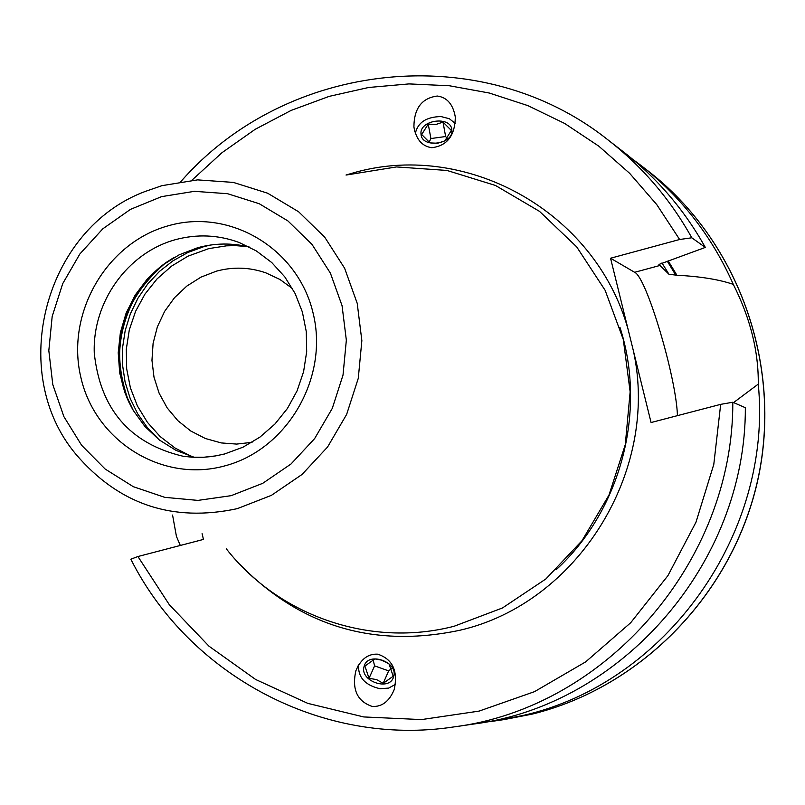 <?xml version="1.0" encoding="UTF-8"?>
<svg xmlns="http://www.w3.org/2000/svg" width="805" height="805" viewBox="0 0 805 805"><rect width="100%" height="100%" fill="white"/><g stroke="black" fill="none" stroke-linecap="round" stroke-linejoin="round"><path stroke-width="1.21" d="M677.438 415.652C676.371 377.595 646.435 276.9 634.642 272.301L610.552 258.234L679.631 239.498L691.797 237.787L705.321 247.417L658.943 264.443L668.955 274.264L676.914 275.24L668.2 260.88M180.3 545.458L176.436 536.392L172.572 515.059M454.01 726.895L473.471 724.067C621.913 705.331 745.923 562.916 745.35 407.702L732.812 402.238C733.375 561.538 606.135 707.716 454.01 726.895C323.187 747.171 189.427 675.687 130.833 559.203L137.927 556.527L203.444 539.42L202.095 533.614M676.914 275.24C700.35 276.457 719.147 279.506 733.295 284.366C750.3 318.106 758.632 351.352 758.27 384.106L733.586 402.581M732.812 402.238L720.686 404.351L651.074 422.534L610.552 258.234M691.797 237.787C670.313 199.298 642.481 166.746 608.288 140.14L623.835 152.175C657.202 178.136 684.361 209.884 705.321 247.417M372.172 706.428C381.962 707.021 389.328 701.366 394.249 689.462C398.133 670.907 392.629 659.144 377.756 654.183C368.116 653.6 360.811 659.144 355.85 670.817C351.755 689.442 357.199 701.306 372.172 706.428M437.326 96.037C447.137 97.395 453.135 104.419 455.318 117.107C455.006 135.622 447.167 145.816 431.812 147.707C422.132 146.359 416.165 139.446 413.911 126.949C414.052 108.333 421.86 98.039 437.326 96.037M346.381 175.007L396.432 166.937L446.976 170.449L495.488 185.472L539.491 211.353L576.702 246.894L605.149 290.333L623.301 339.499L630.144 391.844L625.284 444.642L608.942 495.145L582.005 540.708L545.881 578.956L502.501 607.946L454.161 626.24C370.521 647.985 278.792 616.026 226.346 548.849M194.287 457.31L175.973 450.367L159.34 439.973L144.94 426.509L133.298 410.459L124.785 392.397L119.704 372.946L118.214 352.781L120.378 332.616L126.103 313.145L135.21 295.043L147.355 278.933L162.157 265.378L179.082 254.863L197.547 247.759C214.895 243.019 232.222 242.798 249.55 247.115M292.497 288.593L279.929 279.466L265.932 272.895C249.681 267.23 233.188 266.646 216.465 271.144L200.958 277.141L186.81 286.097L174.534 297.659L164.602 311.414L157.367 326.83L153.101 343.343L151.964 360.328L153.996 377.173L159.128 393.232L167.178 407.904L177.845 420.653L190.735 430.987L205.376 438.504L221.224 442.921L236.64 444.088L252.076 442.317M484.328 722.276L495.095 720.908L523.391 715.383C665.846 683.183 772.951 533.735 758.27 384.106M733.295 284.366C712.173 236.65 681.443 197.054 641.112 165.558L632.418 159.068M415.34 133.459C417.745 122.481 426.308 116.856 441.039 116.564L449.391 118.738L455.278 123.477M421.025 134.173C418.982 119.844 451.152 115.447 451.857 129.977C454.06 144.367 421.589 148.794 421.025 134.173M451.353 130.45L443.022 122.108L435.877 124.483L428.23 124.121L421.689 134.495L429.981 142.898L437.658 143.25L444.843 140.875L451.353 130.45M429.015 142.405L430.906 138.541L445.628 136.528L447.268 138.561M428.23 124.121L430.906 138.541M443.022 122.108L445.628 136.528M358.627 664.89C357.853 677.257 364.977 685.196 380 688.708L388.674 688.094L395.486 684.32M364.172 666.228C359.01 680.869 389.721 691.887 393.595 676.784C398.908 662.113 367.935 651.014 364.172 666.228M369.042 678.273L364.886 666.087L374.889 658.923L382.496 660.281L389.077 664.004L393.192 676.24L383.17 683.344L376.639 679.631L369.042 678.273L374.607 665.866L388.654 670.897L391.502 668.522M379.99 659.557L387.235 662.686M373.047 659.708L374.607 665.866M383.17 683.344L388.654 670.897M668.955 274.264L661.962 262.953M675.969 275.491L667.295 261.212M634.642 272.301L660.382 265.348M240.081 564.597C300.839 626.471 374.084 648.357 459.806 630.265C577.215 603.478 659.859 471.65 633.434 351.02M137.927 556.527L169.322 604.716L208.988 646.194L255.658 679.49L307.822 703.379L363.749 716.943L421.518 719.59L479.126 711.097L534.51 691.656L585.668 661.871L630.707 622.728L667.949 575.595L695.993 522.173L713.794 464.384L720.686 404.351M679.631 239.498L656.779 204.631L629.641 173.327L598.729 146.107L564.607 123.427L527.899 105.636L489.259 93.018L449.381 85.753L408.94 83.911L368.64 87.483L329.154 96.379L291.138 110.406L255.215 129.293L221.959 152.709L191.902 180.24M346.019 175.027L350.678 173.669C464.123 139.154 595.116 210.568 628.081 329.325M619.91 327.182C647.079 410.963 620.997 510.179 556.134 569.759M161.684 185.754L145.081 191.499C44.587 228.952 6.893 372.302 75.972 454.342C118.828 504.433 172.602 522.536 237.294 508.649L271.436 495.337L302.056 474.447L327.575 447.006L346.643 414.404L358.275 378.34L361.858 340.656L357.209 303.304L344.61 268.216L324.727 237.183L298.605 211.755L267.632 193.21L233.38 182.413L197.597 179.877L162.077 185.643M161.533 196.641L130.491 209.36L102.819 228.801L79.856 253.988L62.699 283.672L52.184 316.405L48.823 350.588L52.788 384.559L63.897 416.648L81.627 445.286L105.143 469.033L133.318 486.693L164.763 497.349L197.929 500.398L231.146 495.669L262.722 483.322L291.038 463.972L314.634 438.584L332.264 408.427L343.021 375.06L346.341 340.193L342.055 305.648L330.412 273.177L312.038 244.448L287.898 220.912L259.24 203.725L227.553 193.703L194.428 191.328L161.533 196.641M224.243 466.035C286.942 450.015 329.034 378.129 313.195 313.517C298.283 248.654 229.978 207.881 168.315 225.772C106.421 242.708 65.738 313.215 80.762 376.931C94.869 440.878 161.765 483.02 224.243 466.035M224.796 453.899L243.04 447.167L259.924 437.125L274.887 424.084L287.425 408.467L297.105 390.797L303.596 371.658L306.685 351.694L306.272 331.569L302.368 311.968L295.123 293.523L284.789 276.87L271.718 262.521L256.362 250.949L239.216 242.516C218.246 234.788 196.903 233.863 175.188 239.739C127.351 252.981 92.364 302.127 94.266 353.023C100.243 409.212 129.826 443.615 183.017 456.234L194.79 457.341L203.685 457.27L212.56 456.435L224.263 454.121M165.84 262.702C121.132 300.788 108.876 347.408 129.062 402.56M173.467 257.872C123.185 287.536 104.147 359.956 133.338 410.53M210.417 245.052L203.806 246.662L187.897 252.488L173.025 260.79L159.531 271.355L147.748 283.924L137.957 298.192L130.38 313.809L125.218 330.412L122.581 347.579L122.531 364.917L125.087 382.013L130.179 398.435L137.685 413.79L147.436 427.717L159.199 439.862M192.123 456.707L175.238 448.154L160.175 436.572L147.436 422.353L137.414 405.962L130.42 387.93L126.677 368.841L126.294 349.3L129.293 329.929L135.562 311.364L144.91 294.177L157.035 278.933L171.556 266.123L188.018 256.161L208.787 248.604L226.527 245.827L235.483 245.626L247.377 246.582M648.317 171.133C737.803 240.333 782.651 363.548 758.25 478.019C733.778 592.47 642.35 687.098 532.095 714.136L504.101 719.6L532.065 714.136C642.239 687.128 733.687 592.49 758.159 477.989C782.581 363.478 737.712 240.262 648.317 171.133L641.112 165.558M224.494 453.98L215.68 455.902L203.796 457.24L191.882 457.19L183.017 456.234M167.017 261.897C123.155 292.124 106.371 355.951 129.696 403.848M495.095 720.908L504.101 719.6M608.288 140.14C481.46 38.791 286.238 60.747 180.914 181.538M413.911 126.949L414.847 131.879M358.285 665.453L355.85 670.817"/></g></svg>
